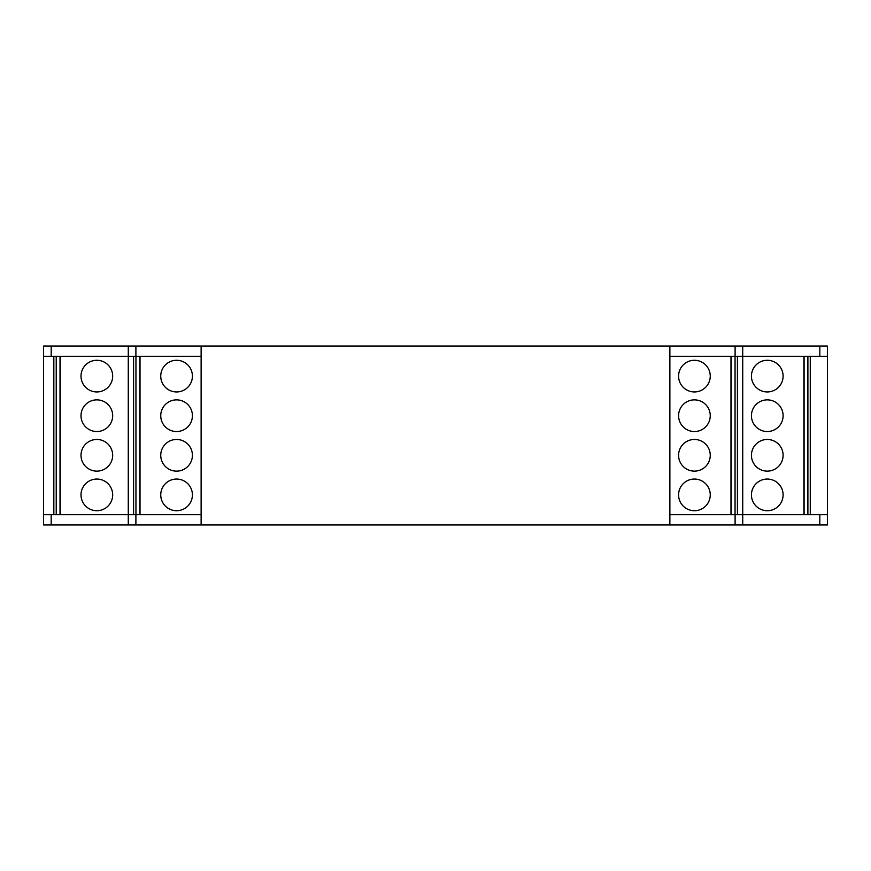 <?xml version="1.0" encoding="UTF-8"?>
<svg xmlns="http://www.w3.org/2000/svg" width="871" height="871" viewBox="0 0 871 871"><rect width="100%" height="100%" fill="white"/><g stroke="black" fill="none" stroke-linecap="round" stroke-linejoin="round"><path stroke-width="1.31" d="M51.182 356.315L43.55 356.315L43.55 346.027L43.55 524.973L43.55 514.685L128.277 514.685L128.277 356.315L51.182 356.315L51.182 346.027L669.875 346.027L669.875 514.685L742.723 514.685L742.723 524.973L669.875 524.973L669.875 514.685M43.55 524.973L201.125 524.973L201.125 346.027M128.277 524.973L128.277 514.685L201.125 514.685M201.125 524.973L669.875 524.973M827.45 524.973L827.45 514.685L827.45 524.973L742.723 524.973M827.45 346.027L742.723 346.027L742.723 514.685L827.45 514.685L827.45 346.027L827.45 356.315L669.875 356.315M810.27 514.685L810.27 356.315M807.896 356.315L807.896 514.685M804.096 356.315L804.096 514.685M803.9 356.315L803.9 514.685M751.433 455.293A15.841 15.841 0 0 1 767.275 439.463A15.841 15.841 0 0 1 783.105 455.293A15.841 15.841 0 0 1 767.275 471.135A15.841 15.841 0 0 1 751.433 455.293M751.433 494.891A15.841 15.841 0 0 0 767.275 510.722A15.841 15.841 0 0 0 783.105 494.891A15.841 15.841 0 0 0 767.275 479.05A15.841 15.841 0 0 0 751.433 494.891M751.433 376.109A15.841 15.841 0 0 1 767.275 360.278A15.841 15.841 0 0 1 783.105 376.109A15.841 15.841 0 0 1 767.275 391.95A15.841 15.841 0 0 1 751.433 376.109M783.105 415.707A15.841 15.841 0 0 0 767.275 399.865A15.841 15.841 0 0 0 751.433 415.707A15.841 15.841 0 0 0 767.275 431.537A15.841 15.841 0 0 0 783.105 415.707M737.421 514.685L737.421 356.315M735.048 356.315L735.048 514.685M731.248 356.315L731.248 514.685M730.987 356.315L730.987 514.685M742.723 346.027L669.875 346.027M678.585 376.109A15.841 15.841 0 0 1 694.427 360.278A15.841 15.841 0 0 1 710.257 376.109A15.841 15.841 0 0 1 694.427 391.95A15.841 15.841 0 0 1 678.585 376.109M710.257 415.707A15.841 15.841 0 0 0 694.427 399.865A15.841 15.841 0 0 0 678.585 415.707A15.841 15.841 0 0 0 694.427 431.537A15.841 15.841 0 0 0 710.257 415.707M678.585 455.293A15.841 15.841 0 0 1 694.427 439.463A15.841 15.841 0 0 1 710.257 455.293A15.841 15.841 0 0 1 694.427 471.135A15.841 15.841 0 0 1 678.585 455.293M678.585 494.891A15.841 15.841 0 0 0 694.427 510.722A15.841 15.841 0 0 0 710.257 494.891A15.841 15.841 0 0 0 694.427 479.05A15.841 15.841 0 0 0 678.585 494.891M56.223 514.685L56.223 356.315M53.839 356.315L53.839 514.685M60.023 514.685L60.023 356.315M60.284 514.685L60.284 356.315M43.55 346.027L51.182 346.027M112.675 494.891A15.841 15.841 0 0 1 96.844 510.722A15.841 15.841 0 0 1 81.003 494.891A15.841 15.841 0 0 1 96.844 479.05A15.841 15.841 0 0 1 112.675 494.891M112.675 376.109A15.841 15.841 0 0 0 96.844 360.278A15.841 15.841 0 0 0 81.003 376.109A15.841 15.841 0 0 0 96.844 391.95A15.841 15.841 0 0 0 112.675 376.109M112.675 415.707A15.841 15.841 0 0 1 96.844 431.537A15.841 15.841 0 0 1 81.003 415.707A15.841 15.841 0 0 1 96.844 399.865A15.841 15.841 0 0 1 112.675 415.707M81.003 455.293A15.841 15.841 0 0 0 96.844 471.135A15.841 15.841 0 0 0 112.675 455.293A15.841 15.841 0 0 0 96.844 439.463A15.841 15.841 0 0 0 81.003 455.293M201.125 356.315L135.898 356.315L135.898 346.027M128.277 346.027L128.277 356.315L135.898 356.315M139.752 514.685L139.752 356.315M140.013 514.685L140.013 356.315M133.579 356.315L133.579 514.685M135.952 514.685L135.952 356.315M192.415 494.891A15.841 15.841 0 0 1 176.573 510.722A15.841 15.841 0 0 1 160.743 494.891A15.841 15.841 0 0 1 176.573 479.05A15.841 15.841 0 0 1 192.415 494.891M160.743 455.293A15.841 15.841 0 0 0 176.573 471.135A15.841 15.841 0 0 0 192.415 455.293A15.841 15.841 0 0 0 176.573 439.463A15.841 15.841 0 0 0 160.743 455.293M192.415 415.707A15.841 15.841 0 0 1 176.573 431.537A15.841 15.841 0 0 1 160.743 415.707A15.841 15.841 0 0 1 176.573 399.865A15.841 15.841 0 0 1 192.415 415.707M192.415 376.109A15.841 15.841 0 0 0 176.573 360.278A15.841 15.841 0 0 0 160.743 376.109A15.841 15.841 0 0 0 176.573 391.95A15.841 15.841 0 0 0 192.415 376.109M51.182 524.973L51.182 514.685M135.898 524.973L135.898 514.685M735.102 524.973L735.102 514.685M819.818 524.973L819.818 514.685M819.818 356.315L819.818 346.027M735.102 356.315L735.102 346.027"/></g></svg>
